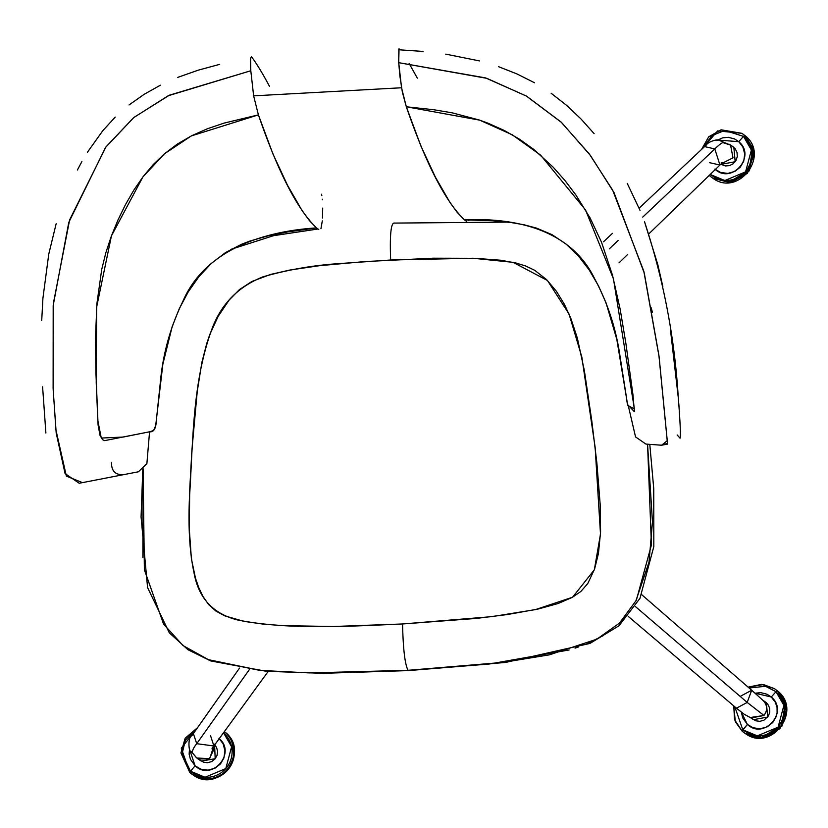<?xml version="1.0" encoding="UTF-8"?>
<svg xmlns="http://www.w3.org/2000/svg" width="828" height="828" viewBox="0 0 828 828"><rect width="100%" height="100%" fill="white"/><g stroke="black" fill="none" stroke-linecap="round" stroke-linejoin="round"><path stroke-width="1.24" d="M142.892 557.596L143.099 468.751L144.382 569.809L163.551 624.053L183.009 645.561L208.387 659.657L260.685 670.483L309.765 672.905L408.028 670.307C404.933 664.377 403.112 648.935 402.563 623.97C348.65 626.31 288.661 630.18 237.657 619.986C212.951 613.827 198.389 597.971 193.959 572.438C189.736 552.762 188.215 528.223 189.405 498.829C193.141 442.214 192.137 383.871 211.471 330.3C220.61 304.632 237.812 286.798 263.076 276.79C287.958 269.69 313.305 265.291 339.128 263.594L390.65 260.002C389.677 234.334 391.013 222.028 394.645 223.084L507.885 222.121L394.645 223.084C391.013 222.028 389.677 234.334 390.65 260.002L472.974 258.243L513.081 262.331L547.443 280.485L569.033 313.998L581.836 357.023L595.125 447.244L600.497 534.05L594.349 569.788L572.572 597.226L535.468 609.605L491.873 616.643L402.563 623.97L476.348 618.423L507.471 614.531L538.107 609.035L558.02 603.55L572.251 597.402L580.842 591.482L587.776 583.533L594.607 569.022L598.458 553.363L600.579 532.021L600.238 505.318L596.864 462.904L591.782 420.831L584.382 370.727L577.333 338L570.823 318.325L564.406 304.321L556.416 291.29L546.656 279.688L534.805 270.352L525.687 265.995L515.968 263.004L500.826 260.24L474.972 258.305L433.013 258.191L364.92 261.565L319.37 265.705L289.821 270.042L270.414 274.482L251.826 281.499L239.416 289.603L229.077 300.129L218.137 316.399L209.939 334.181L206.752 343.444L201.866 362.416L197.24 391.478L191.899 450.235L189.705 489.617L189.302 529.102L191.382 558.683L195.449 578.047L198.668 587.435L202.943 596.388L208.625 604.543L216.036 611.167L224.812 615.866L243.949 621.362L263.687 624.177L283.559 625.657L333.301 626.506L402.563 623.97C403.112 648.935 404.933 664.377 408.028 670.307L503.082 662.39L549.295 654.865L596.905 639.164L619.51 623.06L636.349 600.238L651.429 544.969L647.568 444.522M317.911 229.014L273.53 235.69L231.002 249.342M647.579 444.522L652.464 522.044L649.007 562.233L635.666 601.521M625.875 616.135L620.307 622.273M602.856 635.832L586.804 643.832M578.317 647.041L575.056 648.127M569.105 649.959L489.493 663.994L408.142 670.608L309.444 672.905L259.816 670.39L209.836 660.206M45.882 433.013L42.601 386.852M41.721 320.395L42.921 298.204L48.748 254.186L56.169 223.674M77.397 169.978L81.868 161.626M87.344 152.362L102.786 130.71L115.206 117.09M129.023 104.959L144.134 94.33L160.394 85.18M177.637 77.418L198.316 70.142L219.699 64.356M251.898 57.287L252.405 57.95C257.384 64.832 263.066 74.261 269.431 86.247M318.77 229.532L316.482 227.897C263.542 231.302 205.023 249.601 182.812 301.495C171.375 324.918 164.12 349.623 161.046 375.612L156.306 420.707C155.995 428.583 153.749 432.278 149.557 431.802L153.584 430.488L155.716 425.447L162.847 364.227L172.172 326.636L179.231 308.813L188.153 292.005L198.875 276.707L211.357 263.397L225.537 252.55L241.497 244.291L250.087 241L268.231 235.794L287.244 231.995L316.482 227.897L309.32 220.486L302.085 210.591L287.533 185.317L272.94 153.967L258.408 114.875L224.015 123.124L207.342 128.775L191.641 135.751L177.264 144.124L164.472 153.78L153.201 164.606L143.016 176.778L133.805 190.171L125.483 204.609L118 219.937L111.397 236.001L105.891 252.571L101.72 269.411L96.917 303.483L95.489 337.969L95.913 372.6L98.087 425.023L100.012 435.29L102.517 439.668L104.659 440.631L149.557 431.802L146.887 463.597L138.379 471.794L123.983 474.579L138.379 471.794L146.887 463.597L149.557 431.802L123.217 437.049L101.285 438.064L97.859 420.821L96.224 382.867L96.628 307.126L111.438 235.876L142.923 176.892L164.462 153.791L191.299 135.927L258.408 114.875L253.637 95.851L250.801 70.753L169.295 95.22L133.867 117.462L105.57 147.436L68.776 222.421L53.189 305.47L53.116 388.467L55.931 429.98L66.375 476.121L82.448 482.62L123.983 474.579C115.516 475.282 111.356 471.204 111.501 462.334C111.356 471.204 115.516 475.282 123.983 474.579L79.198 483.262L65.07 473.575L56.2 433.065L53.189 389.895L53.323 303.607L69.635 219.855L105.953 146.918L133.608 117.669L168.188 95.758L250.801 70.753L250.594 58.612L251.391 56.853M670.525 330.444L678.38 398.485C680.254 423.17 680.813 436.397 680.078 438.157L680.016 438.157M679.943 438.074L677.159 434.969M652.443 312.228L651.118 307.737M417.343 78.153L409.104 63.425M252.405 57.95C250.656 55.031 250.118 59.295 250.801 70.753L253.637 95.851L401.549 87.758L398.713 62.669L398.837 48.966L400.317 49.866L423.025 51.429M445.764 54.13L479.474 60.92M498.57 66.685L516.982 73.94L534.567 82.779M551.148 93.253L566.6 105.353L580.914 118.89L594.121 133.639M627.241 183.361L640.013 210.364M679.012 406.527L678.184 396.208C674.51 336.83 663.28 278.653 644.495 221.666L657.815 264.639L662.835 286.488M399.055 48.738L398.713 62.669L399.883 76.01L402.377 92.198L406.32 106.781L479.671 120.143L512.201 134.757L540.601 155.126L585.52 209.929L613.455 278.85L634.403 408.96L628.266 405.668L635.552 436.925L645.923 444.077L661.582 445.226L667.482 443.29L658.912 355.357L644.298 273.147L614.014 192.593L590.426 155.467L561.55 122.482L526.277 95.986L485.581 77.915L398.713 62.669L486.823 78.329L526.598 96.172L561.053 122.016L589.391 154.07L612.668 190.15L643.842 271.315L659.098 356.775L667.254 440.693L661.582 445.226L667.554 444.108L661.582 445.226L645.923 444.077L635.552 436.925L628.266 405.668C627.769 406.403 627.044 402.863 626.092 395.059L619.147 350.606C614.842 325.021 606.727 301.154 594.783 279.005C570.989 229.584 515.947 217.516 464.404 219.824L466.681 221.449M322.692 208.097L322.506 218.002M322.32 220.9L320.933 228.725M321.44 194.228L321.813 195.636M322.33 199.206L322.382 199.786M464.404 219.824L492.784 220.766L511.052 222.525L524.165 224.802L536.647 228.145L552.079 234.686L565.979 244.001L578.389 255.935L589.257 270.063L598.499 285.888L606.065 302.903L616.829 339.408L627.583 404.602L634.403 411.713L632.975 394.801L625.916 343.62L620.172 309.279L612.513 275.289L601.47 242.066L590.053 217.888L575.812 194.88L564.996 180.556L553.207 167.215L533.76 149.413L519.549 139.239L504.438 130.545L487.92 123.155L479.277 120.008L452.223 112.846L433.758 109.731L406.32 106.781L420.852 145.883L435.445 177.233L449.997 202.508L457.232 212.403L464.404 219.824C445.154 201.152 425.799 163.478 406.32 106.781L401.549 87.758L253.637 95.851L258.408 114.875C277.877 171.562 297.242 209.236 316.482 227.897M469.155 219.886L468.814 220.703M208.387 778.889A26.744 26.299 123.7 0 1 189.798 772.483L192.541 774.584L208.387 778.889C221.459 777.513 229.801 769.999 233.424 756.357C233.765 744.227 230.929 736.164 224.926 732.159A26.744 26.299 123.7 0 1 208.387 778.889M224.347 731.59L225.485 732.532C231.488 736.537 234.324 744.6 233.982 756.72C230.36 770.371 222.007 777.875 208.935 779.262A26.744 26.299 -56.3 0 0 225.485 732.532L224.347 731.59L225.485 732.532C250.48 752.238 218.613 793.98 193.1 774.956A26.744 26.299 -56.3 0 0 208.935 779.262L193.1 774.956L189.798 772.472L190.523 771.22L189.798 772.483L181.291 748.233L197.343 727.843L185.161 738.224L180.928 752.921L189.788 772.472M777.782 691.152L785.824 704.328L781.984 726.052L762.07 737.81L745.397 733.567L763.737 737.613L779.966 728.661L786.6 709.327L777.782 691.142C802.777 710.848 770.909 752.59 745.397 733.567L761.522 737.437L781.425 725.68L785.275 703.966L777.771 691.142L774.48 688.668L763.416 684.539L748.139 687.168M777.782 691.142L774.48 688.668L777.213 690.769L776.012 691.711L783.899 705.373L778.092 727.181L757.341 735.864L742.819 729.82L742.095 731.093A26.744 26.299 -56.3 0 0 780.607 726.818A26.744 26.299 -56.3 0 0 777.213 690.769L776.012 691.711C786.217 702.827 786.91 714.647 778.092 727.181C766.894 737.634 755.136 738.514 742.819 729.82L734.809 706.791L742.819 729.82L747.384 724.417C764.047 740.398 789.239 711.469 771.261 697L776.012 691.711L771.261 697L755.064 693.202L760.808 692.653L767.018 694.237L771.261 697L775.37 702.31L777.057 707.505L777.099 713.084L776.209 716.634L772.752 722.513L767.411 726.736L760.373 728.754L753.159 727.802L747.384 724.417L742.095 731.093L744.838 733.194L742.095 731.083L734.55 719.667L733.753 705.901L735.336 721.726L742.085 731.083M745.272 135.823L753.314 148.999L749.475 170.723L729.561 182.481L712.887 178.237L731.227 182.284L747.456 173.331L754.091 153.998L745.262 135.813C770.268 155.519 738.4 197.261 712.887 178.237L730.679 181.912L746.908 172.969L753.532 153.625L744.703 135.44L741.971 133.339L721.085 129.799L708.716 136.817L701.523 149.464M710.145 176.136L709.575 175.619L710.145 176.136M709.586 175.753L712.328 177.865L709.192 175.412L709.586 175.764L710.31 174.491C722.627 183.185 734.384 182.295 745.583 171.851C754.401 159.318 753.708 147.498 743.503 136.382L738.752 141.671L742.861 146.98L744.755 154.029L743.699 161.305L740.242 167.184L734.902 171.396L727.864 173.414L720.65 172.472L714.875 169.088C731.538 185.068 756.73 156.14 738.752 141.671L743.503 136.382L724.697 130.431L711.707 135.72L703.189 147.901L711.707 135.72L724.697 130.431L743.503 136.382L744.703 135.44L743.503 136.382L751.389 150.044L745.583 171.851L724.831 180.535L710.31 174.491L709.586 175.764L712.328 177.865L729.013 182.108L748.916 170.351L752.766 148.636L744.703 135.44L741.971 133.339L745.262 135.813M749.123 688.016L765.507 686.288L776.012 691.711L765.507 686.288L749.123 688.016M741.391 712.235L747.384 724.417L742.695 717.855L741.391 712.235M225.485 732.532L224.316 731.641L224.926 732.159L223.715 733.101L231.602 746.763L225.796 768.57L205.044 777.254L190.523 771.22L182.16 753.594L185.379 740.108L195.915 729.861L185.379 740.108L182.16 753.594L190.523 771.22L195.087 765.807C211.751 781.787 236.943 752.859 218.965 738.39L223.074 743.699L224.968 750.748L223.912 758.034L220.465 763.902L215.125 768.125L208.087 770.144L200.873 769.191L195.087 765.807L190.523 771.22A25.275 24.85 123.7 0 0 225.796 768.57A25.275 24.85 123.7 0 0 223.715 733.101L224.926 732.159L225.485 732.532M710.31 174.491L711.035 173.632L710.31 174.491M752.3 718.766L755.86 720.815L759.949 721.323L763.944 720.205L768.446 715.941L769.792 711.997L769.554 707.857L767.753 704.152L764.658 701.44M223.425 732.852L221.252 735.844L223.425 732.852M716.727 140.563L722.565 137.862L728.298 137.324L734.508 138.907L738.752 141.671L717.545 140.025M763.519 700.881L764.047 701.119M761.998 699.639L766.345 702.641L763.147 700.509L766.345 702.641L767.701 717.058L753.49 719.677M750.24 717.514L763.975 715.485C767.773 710.176 767.484 705.177 763.095 700.478C767.484 705.177 767.773 710.176 763.975 715.485L747.198 702.434L763.975 715.485L751.037 717.98L744.165 714.222L736.454 708.199L747.198 702.434L736.454 708.199L628.193 616.363M189.395 748.874L195.087 765.807L190.409 759.245L189.136 754.153L189.55 748.129M720.888 164.286L725.369 165.942L729.489 165.631L733.194 163.758L735.937 160.611L737.282 156.668L737.044 152.528L735.243 148.823L732.149 146.111M639.102 208.201L704.587 146.587L714.802 148.926L704.587 146.587L706.595 144.776C707.981 141.671 718.756 138.493 719.522 140.501L730.586 145.148L723.299 142.737C722.399 141.733 715.723 147.933 714.802 148.926C715.723 147.933 722.399 141.733 723.299 142.737L730.586 145.148L729.489 144.31L733.836 147.312L730.586 145.148L733.008 157.848L721.405 163.665L733.008 157.848L730.586 145.148L733.836 147.312L735.192 161.729L720.981 164.348M740.925 695.986L751.689 690.241L747.198 702.434L751.689 690.241L763.426 700.778M199.579 759.762L203.564 762.205L207.652 762.712L211.647 761.594L214.938 759.038L217.019 755.426L217.578 751.306L216.543 747.311L214.048 744.03M195.594 756.802L197.944 758.903L209.277 758.934L214.297 748.636M214.587 744.538L215.187 758.738L201.204 761.067M731.01 145.542L731.538 145.79M721.095 162.981L722.916 162.402L719.956 165.02L714.802 148.926L719.956 165.02L709.71 162.712M635.355 606.51L747.198 702.434L635.355 606.51M210.56 735.74L213.893 745.976L196.722 743.689C194.104 746.897 192.582 749.837 192.158 752.497L196.753 758.003L209.691 758.665L213.738 746.194M239.53 668.092L191.879 735.699C187.438 737.303 188.877 753.025 190.916 751.224L196.753 758.003L192.158 752.497C192.582 749.837 194.104 746.897 196.722 743.689L193.359 733.494L196.722 743.689L213.893 745.976L212.009 748.812L212.372 747.332M714.802 148.926L642.745 217.112L714.802 148.926M618.164 240.451L609.325 248.855L618.164 240.451M249.394 669.541L196.722 743.689L249.394 669.541M649.845 444.967L653.747 488.675L653.82 546.563L639.94 598.385L618.992 625.782L589.971 643.428L505.608 662.441L408.142 670.608L322.972 673.309L266.337 671.291L210.736 660.941L188.008 649.752L169.305 632.809L147.581 587.58L141.071 516.92L142.82 469M748.129 687.147L761.553 684.363L774.48 688.668M701.492 149.485L717.7 130.886L741.971 133.339M753.387 719.615L750.147 717.452M197.851 758.841L201.1 761.004M751.689 690.241L641.71 594.68M719.956 165.02L648.831 233.879M627.686 254.424L618.992 262.88M213.893 745.976L268.189 671.436M603.529 241.797L612.482 233.32"/></g></svg>
